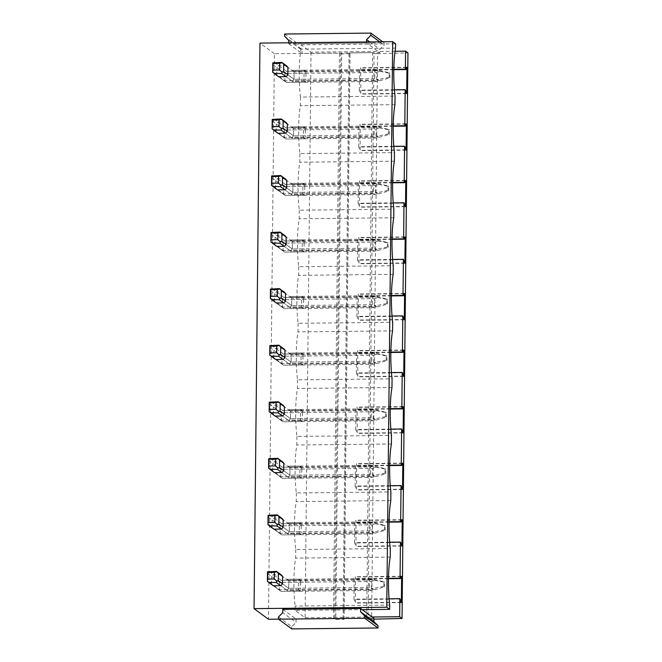<?xml version="1.0" encoding="UTF-8"?>
<svg xmlns="http://www.w3.org/2000/svg" width="662" height="662" viewBox="0 0 662 662"><rect width="100%" height="100%" fill="white"/><g stroke="black" fill="none" stroke-linecap="round" stroke-linejoin="round"><path stroke-width="0.5" stroke-dasharray="3.31 2.48" d="M373.898 619.152L371.647 619.21L377.563 53.655L407.949 52.894M377.563 53.655L374.03 53.688L368.105 619.243L371.647 619.21M368.105 619.243L366.698 618.209L344.025 618.449L349.95 52.894L349.023 53.001L372.615 52.654L366.698 618.209M374.03 53.688L372.747 52.753L379.831 52.679L379.864 49.336L384.109 45.057L384.134 42.831L297.867 43.75L297.842 45.976L302.004 50.163L301.971 53.506L340.731 53.134L334.815 618.689L335.791 619.409L344.083 619.318L343.09 618.581L344.025 618.449M344.083 619.318L350.008 53.763L349.023 53.001L274.407 53.696L268.482 619.251M350.008 53.763L341.708 53.854L335.791 619.409M341.708 53.854L340.731 53.134M282.79 609.321L295.914 618.962L334.815 618.689M373.906 618.234L278.487 619.144M274.407 53.696L259.967 43.096M278.752 65.604L286.514 71.306L305.654 71.107A6.728 1.125 89.4 0 1 305.952 73.209L284.95 73.432L276.865 67.499A6.728 6.587 -53.7 0 1 278.752 65.604L286.083 65.521M276.79 74.88A6.728 6.587 -53.7 0 0 278.371 76.552L286.398 82.444L305.538 82.237A6.728 1.125 89.4 0 0 305.877 80.599L284.875 80.822L276.79 74.88L276.865 67.499M278.156 122.156L285.926 127.865L305.066 127.658A6.728 1.125 89.4 0 1 305.364 129.769L284.362 129.992L276.277 124.051A6.728 6.587 -53.7 0 1 278.156 122.156L285.496 122.081M276.195 131.44A6.728 6.587 -53.7 0 0 277.783 133.112L285.81 138.995L304.95 138.788A6.728 1.125 89.4 0 0 305.281 137.15L284.279 137.373L276.195 131.44L276.277 124.051M277.56 178.715L285.33 184.417L304.47 184.218A6.728 1.125 89.4 0 1 304.768 186.32L283.766 186.543L275.682 180.61A6.728 6.587 -53.7 0 1 277.56 178.715L284.9 178.632M275.607 187.991A6.728 6.587 -53.7 0 0 277.188 189.663L285.214 195.555L304.355 195.348A6.728 1.125 89.4 0 0 304.694 193.709L283.692 193.933L275.607 187.991L275.682 180.61M276.973 235.267L284.743 240.976L303.883 240.769A6.728 1.125 89.4 0 1 304.172 242.88L283.171 243.103L275.094 237.162A6.728 6.587 -53.7 0 1 276.973 235.267L284.304 235.192M275.011 244.551A6.728 6.587 -53.7 0 0 276.6 246.223L284.619 252.106L303.759 251.908A6.728 1.125 89.4 0 0 304.098 250.261L283.096 250.484L275.011 244.551L275.094 237.162M276.377 291.826L284.147 297.528L303.287 297.329A6.728 1.125 89.4 0 1 303.585 299.431L282.583 299.654L274.498 293.721A6.728 6.587 -53.7 0 1 276.377 291.826L283.717 291.743M274.424 301.102A6.728 6.587 -53.7 0 0 276.004 302.774L284.031 308.666L303.171 308.459A6.728 1.125 89.4 0 0 303.51 306.82L282.5 307.044L274.424 301.102L274.498 293.721M275.789 348.377L283.551 354.087L302.691 353.88A6.728 1.125 89.4 0 1 302.989 355.99L281.987 356.214L273.903 350.272A6.728 6.587 -53.7 0 1 275.789 348.377L283.121 348.303M273.828 357.662A6.728 6.587 -53.7 0 0 275.409 359.334L283.435 365.217L302.575 365.019A6.728 1.125 89.4 0 0 302.915 363.372L281.913 363.595L273.828 357.662L273.903 350.272M275.193 404.937L282.964 410.639L302.104 410.44A6.728 1.125 89.4 0 1 302.402 412.542L281.4 412.765L273.315 406.832A6.728 6.587 -53.7 0 1 275.193 404.937L282.533 404.854M273.232 414.213A6.728 6.587 -53.7 0 0 274.821 415.885L282.848 421.777L301.988 421.57A6.728 1.125 89.4 0 0 302.319 419.931L281.317 420.155L273.232 414.213L273.315 406.832M274.606 461.488L282.368 467.198L301.508 466.991A6.728 1.125 89.4 0 1 301.806 469.101L280.804 469.325L272.719 463.383A6.728 6.587 -53.7 0 1 274.606 461.488L281.938 461.414M272.645 470.773A6.728 6.587 -53.7 0 0 274.225 472.445L282.252 478.328L301.392 478.129A6.728 1.125 89.4 0 0 301.731 476.483L280.729 476.706L272.645 470.773L272.719 463.383M274.01 518.048L281.78 523.75L300.92 523.551A6.728 1.125 89.4 0 1 301.218 525.653L280.216 525.876L272.132 519.943A6.728 6.587 -53.7 0 1 274.01 518.048L281.35 517.965M272.049 527.324A6.728 6.587 -53.7 0 0 273.638 528.996L281.664 534.888L300.805 534.681A6.728 1.125 89.4 0 0 301.136 533.042L280.134 533.266L272.049 527.324L272.132 519.943M273.414 574.599L281.185 580.309L300.325 580.102A6.728 1.125 89.4 0 1 300.622 582.212L279.621 582.436L271.536 576.494A6.728 6.587 -53.7 0 1 273.414 574.599L280.754 574.525M271.461 583.884A6.728 6.587 -53.7 0 0 273.042 585.556L281.069 591.439L300.209 591.24A6.728 1.125 89.4 0 0 300.548 589.594L279.546 589.817L271.461 583.884L271.536 576.494M288.723 42.79L288.715 43.766L366.574 42.939L368.155 44.097L395.578 43.808M288.715 43.766L301.971 53.506M395.048 51.272L378.159 51.446L379.831 52.679M394.403 89.792L359.284 90.164L359.499 69.675L359.987 70.04L360.691 67.756L360.798 94.078L359.284 90.164M405.674 90.04L359.78 90.529M406.319 93.317L360.418 93.805M406.691 93.59L360.798 94.078M406.501 67.549L361.071 68.029M406.592 67.267L360.691 67.756M393.799 69.684L359.987 70.04M393.807 69.311L359.499 69.675M301.02 44.817L368.155 44.097L378.159 51.446L311.024 52.157L301.02 44.817L300.978 49.112A37.022 6.206 89.4 0 0 300.474 97.074L395.032 96.073M395.537 48.111L300.978 49.112M393.816 146.343L358.688 146.716L358.903 126.235L359.4 126.599L360.095 124.307L360.202 150.638L358.688 146.716M405.078 146.592L359.185 147.08M405.723 149.869L359.83 150.357M406.104 150.15L360.202 150.638M405.914 124.1L360.476 124.58M405.996 123.819L360.095 124.307M393.203 126.235L359.4 126.599M393.211 125.871L358.903 126.235M300.474 97.074L300.382 105.663A37.022 6.206 89.4 0 0 299.886 153.625L394.444 152.624M394.941 104.662L300.382 105.663M393.22 202.903L358.101 203.275L358.316 182.786L358.804 183.151L359.507 180.867L359.607 207.189L358.101 203.275M404.49 203.151L358.589 203.639M405.127 206.428L359.234 206.916M405.508 206.701L359.607 207.189M405.318 180.66L359.88 181.14M405.401 180.378L359.507 180.867M392.616 182.795L358.804 183.151M392.624 182.422L358.316 182.786M299.886 153.625L299.795 162.223A37.022 6.206 89.4 0 0 299.29 210.185L393.849 209.184M394.353 161.222L299.795 162.223M392.632 259.454L357.505 259.827L357.72 239.346L358.216 239.71L358.912 237.418L359.019 263.749L357.505 259.827M403.894 259.703L358.001 260.191M404.54 262.98L358.638 263.468M404.912 263.261L359.019 263.749M404.73 237.211L359.292 237.691M404.813 236.93L358.912 237.418M392.02 239.346L358.216 239.71M392.028 238.982L357.72 239.346M299.29 210.185L299.199 218.774A37.022 6.206 89.4 0 0 298.694 266.736L393.261 265.735M393.758 217.773L299.199 218.774M392.036 316.014L356.909 316.386L357.124 295.897L357.621 296.262L358.324 293.978L358.423 320.3L356.909 316.386M403.307 316.262L357.406 316.75M403.944 319.539L358.051 320.027M404.325 319.812L358.423 320.3M404.134 293.771L358.696 294.251M404.217 293.489L358.324 293.978M391.432 295.906L357.621 296.262M391.441 295.533L357.124 295.897M298.694 266.736L298.612 275.334A37.022 6.206 89.4 0 0 298.107 323.296L392.665 322.295M393.17 274.333L298.612 275.334M391.449 372.565L356.322 372.938L356.537 352.457L357.033 352.821L357.728 350.529L357.836 376.86L356.322 372.938M402.711 372.814L356.818 373.302M403.357 376.09L357.455 376.579M403.729 376.372L357.836 376.86M403.539 350.322L358.109 350.802M403.63 350.041L357.728 350.529M390.837 352.457L357.033 352.821M390.845 352.093L356.537 352.457M298.107 323.296L298.016 331.885A37.022 6.206 89.4 0 0 297.511 379.847L392.07 378.846M392.574 330.884L298.016 331.885M390.853 429.125L355.726 429.497L355.941 409.008L356.437 409.373L357.141 407.089L357.24 433.411L355.726 429.497M402.124 429.373L356.222 429.861M402.761 432.65L356.868 433.138M403.141 432.923L357.24 433.411M402.951 406.882L357.513 407.362M403.034 406.6L357.141 407.089M390.249 409.017L356.437 409.373M390.249 408.644L355.941 409.008M297.511 379.847L297.42 388.445A37.022 6.206 89.4 0 0 296.924 436.407L391.482 435.406M391.987 387.444L297.42 388.445M390.257 485.676L355.138 486.049L355.353 465.568L355.842 465.932L356.545 463.64L356.653 489.971L355.138 486.049M401.528 485.933L355.626 486.413M402.173 489.201L356.272 489.69M402.546 489.483L356.653 489.971M402.355 463.433L356.917 463.913M402.446 463.152L356.545 463.64M389.653 465.576L355.842 465.932M389.661 465.204L355.353 465.568M296.924 436.407L296.833 444.996A37.022 6.206 89.4 0 0 296.328 492.958L390.886 491.957M391.391 443.995L296.833 444.996M389.67 542.236L354.542 542.608L354.758 522.128L355.254 522.483L355.949 520.2L356.057 546.522L354.542 542.608M400.932 542.484L355.039 542.972M401.577 545.761L355.684 546.249M401.95 546.034L356.057 546.522M401.768 519.993L356.33 520.473M401.851 519.711L355.949 520.2M389.057 522.128L355.254 522.483M389.066 521.764L354.758 522.128M296.328 492.958L296.237 501.556A37.022 6.206 89.4 0 0 295.74 549.518L390.299 548.517M390.795 500.555L296.237 501.556M311.024 52.157L305.099 617.712L295.103 610.372L362.23 609.661M372.234 617.001L305.099 617.712M389.074 598.787L353.955 599.168L354.17 578.679L354.658 579.043L355.362 576.751L355.461 603.082L353.955 599.168M388.478 578.315L354.17 578.679M401.172 576.544L355.734 577.032M401.362 602.594L355.461 603.082M372.615 52.654L349.95 52.894M400.345 599.044L354.443 599.524M400.982 602.312L355.089 602.801M401.255 576.263L355.362 576.751M388.47 578.687L354.658 579.043M389.703 605.068L295.144 606.069L295.103 610.372M295.74 549.518L295.649 558.107A37.022 6.206 89.4 0 0 295.144 606.069M390.208 557.106L295.649 558.107M305.654 71.107L304.412 70.189A6.728 1.125 89.4 0 0 304.073 71.827L294.127 71.935L292.604 70.313L304.412 70.189M305.952 73.209L305.877 80.599M305.538 82.237L304.297 81.318A6.728 1.125 89.4 0 1 303.999 79.217L304.073 71.827M305.066 127.658L303.817 126.74A6.728 1.125 89.4 0 0 303.477 128.387L293.539 128.494L292.016 126.872L303.817 126.74M305.364 129.769L305.281 137.15M304.95 138.788L303.701 137.878A6.728 1.125 89.4 0 1 303.403 135.768L303.477 128.387M304.47 184.218L303.221 183.3A6.728 1.125 89.4 0 0 302.89 184.938L292.943 185.046L291.421 183.424L303.221 183.3M304.768 186.32L304.694 193.709M304.355 195.348L303.105 194.429A6.728 1.125 89.4 0 1 302.807 192.328L302.89 184.938M303.883 240.769L302.633 239.851A6.728 1.125 89.4 0 0 302.294 241.498L292.356 241.605L290.825 239.983L302.633 239.851M304.172 242.88L304.098 250.261M303.759 251.908L302.517 250.989A6.728 1.125 89.4 0 1 302.22 248.879L302.294 241.498M303.287 297.329L302.038 296.411A6.728 1.125 89.4 0 0 301.707 298.049L291.76 298.157L290.237 296.535L302.038 296.411M303.585 299.431L303.51 306.82M303.171 308.459L301.922 307.54A6.728 1.125 89.4 0 1 301.624 305.439L301.707 298.049M302.691 353.88L301.45 352.962A6.728 1.125 89.4 0 0 301.111 354.609L291.172 354.716L289.642 353.094L301.45 352.962M302.989 355.99L302.915 363.372M302.575 365.019L301.334 364.1A6.728 1.125 89.4 0 1 301.036 361.99L301.111 354.609M302.104 410.44L300.854 409.521A6.728 1.125 89.4 0 0 300.523 411.16L290.577 411.267L289.054 409.646L300.854 409.521M302.402 412.542L302.319 419.931M301.988 421.57L300.738 420.651A6.728 1.125 89.4 0 1 300.44 418.55L300.523 411.16M301.508 466.991L300.267 466.073A6.728 1.125 89.4 0 0 299.927 467.72L289.981 467.827L288.458 466.205L300.267 466.073M301.806 469.101L301.731 476.483M301.392 478.129L300.143 477.211A6.728 1.125 89.4 0 1 299.853 475.101L299.927 467.72M300.92 523.551L299.671 522.632A6.728 1.125 89.4 0 0 299.332 524.271L289.393 524.378L287.862 522.757L299.671 522.632M301.218 525.653L301.136 533.042M300.805 534.681L299.555 533.762A6.728 1.125 89.4 0 1 299.257 531.66L299.332 524.271M300.325 580.102L299.075 579.192A6.728 1.125 89.4 0 0 298.744 580.831L288.798 580.938L287.275 579.316L299.075 579.192M300.622 582.212L300.548 589.594M300.209 591.24L298.959 590.322A6.728 1.125 89.4 0 1 298.661 588.212L298.744 580.831M284.619 34.019L297.867 43.75M382.71 41.789L384.134 42.831M379.698 41.822L384.109 45.057M369.777 41.929L379.864 49.336M366.574 42.939L366.582 41.963M288.748 40.432L302.004 50.163M284.594 36.244L297.842 45.976M296.046 619.061L296.013 622.396L282.757 612.664M278.512 616.943L291.76 626.674L296.013 622.396M291.76 626.674L291.743 628.9M274.515 62.493L286.514 71.306L284.95 73.432L284.875 80.822L272.562 71.777M376.661 79.845L376.736 72.456L284.95 73.432L284.875 80.822L286.398 82.444L284.875 80.822L376.661 79.845L379.996 80.731L376.322 81.484L286.398 82.444L278.371 76.552M303.999 79.217L294.052 79.316L294.127 71.935L287.929 67.375L294.127 71.935L292.604 70.313L375.188 69.436L389.231 72.812L389.182 77.264L389.935 77.818L379.996 80.731M304.297 81.318L292.488 81.443L285.967 76.66L292.488 81.443L294.052 79.316L287.846 74.765L294.052 79.316L294.127 71.935L374.858 71.082L378.498 70.114M281.855 62.418L286.596 65.894M273.927 119.052L285.926 127.865L284.362 129.992L284.279 137.373L271.966 128.329M376.066 136.397L376.14 129.016L284.362 129.992L284.279 137.373L285.81 138.995L284.279 137.373L376.066 136.397L379.4 137.291L375.726 138.044L285.81 138.995L277.783 133.112M303.403 135.768L293.465 135.875L293.539 128.494L287.333 123.935L293.539 128.494L292.016 126.872L374.601 125.995L388.635 129.371L388.586 133.823L389.339 134.369L379.4 137.291M303.701 137.878L291.892 138.002L285.372 133.211L291.892 138.002L293.465 135.875L287.258 131.316L293.465 135.875L293.539 128.494L374.262 127.634L377.903 126.674M281.259 118.97L286.001 122.453M273.332 175.604L285.33 184.417L283.766 186.543L283.692 193.933L271.379 184.888M375.47 192.956L375.553 185.567L283.766 186.543L283.692 193.933L285.214 195.555L283.692 193.933L375.47 192.956L378.813 193.842L375.139 194.595L285.214 195.555L277.188 189.663M302.807 192.328L292.869 192.427L292.943 185.046L286.745 180.486L292.943 185.046L291.421 183.424L374.005 182.547L388.04 185.923L387.998 190.375L388.751 190.929L378.813 193.842M303.105 194.429L291.305 194.554L284.784 189.771L291.305 194.554L292.869 192.427L286.663 187.876L292.869 192.427L292.943 185.046L373.674 184.193L377.315 183.225M280.671 175.529L285.405 179.005M272.744 232.163L284.743 240.976L283.171 243.103L283.096 250.484L270.783 241.44M374.882 249.508L374.957 242.127L283.171 243.103L283.096 250.484L284.619 252.106L283.096 250.484L374.882 249.508L378.217 250.402L374.543 251.155L284.619 252.106L276.6 246.223M302.22 248.879L292.273 248.986L292.356 241.605L286.149 237.046L292.356 241.605L290.825 239.983L373.418 239.106L387.452 242.482L387.402 246.934L388.155 247.48L378.217 250.402M302.517 250.989L290.709 251.113L284.188 246.322L290.709 251.113L292.273 248.986L286.075 244.427L292.273 248.986L292.356 241.605L373.078 240.745L376.719 239.785M280.076 232.081L284.817 235.564M272.148 288.715L284.147 297.528L282.583 299.654L282.5 307.044L270.187 297.999M374.287 306.067L374.369 298.678L282.583 299.654L282.5 307.044L284.031 308.666L282.5 307.044L374.287 306.067L377.621 306.953L373.956 307.706L284.031 308.666L276.004 302.774M301.624 305.439L291.685 305.546L291.76 298.157L285.554 293.597L291.76 298.157L290.237 296.535L372.822 295.657L386.856 299.034L386.815 303.486L387.568 304.04L377.621 306.953M301.922 307.54L290.122 307.665L283.601 302.882L290.122 307.665L291.685 305.546L285.479 300.987L291.685 305.546L291.76 298.157L372.483 297.304L376.132 296.336M279.488 288.64L284.221 292.116M271.561 345.274L283.551 354.087L281.987 356.214L281.913 363.595L269.6 354.551M373.699 362.619L373.773 355.237L281.987 356.214L281.913 363.595L283.435 365.217L281.913 363.595L373.699 362.619L377.034 363.512L373.36 364.265L283.435 365.217L275.409 359.334M301.036 361.99L291.09 362.097L291.172 354.716L284.966 350.157L291.172 354.716L289.642 353.094L372.226 352.217L386.269 355.593L386.219 360.045L386.972 360.591L377.034 363.512M301.334 364.1L289.526 364.224L283.005 359.433L289.526 364.224L291.09 362.097L284.892 357.538L291.09 362.097L291.172 354.716L371.895 353.856L375.536 352.896M278.892 345.192L283.634 348.675M270.965 401.826L282.964 410.639L281.4 412.765L281.317 420.155L269.004 411.11M373.103 419.178L373.178 411.789L281.4 412.765L281.317 420.155L282.848 421.777L281.317 420.155L373.103 419.178L376.438 420.064L372.764 420.817L282.848 421.777L274.821 415.885M300.44 418.55L290.502 418.657L290.577 411.267L284.37 406.708L290.577 411.267L289.054 409.646L371.639 408.768L385.673 412.145L385.632 416.597L386.376 417.151L376.438 420.064M300.738 420.651L288.938 420.775L282.417 415.993L288.938 420.775L290.502 418.657L284.296 414.098L290.502 418.657L290.577 411.267L371.299 410.415L374.949 409.447M278.305 401.751L283.038 405.227M270.369 458.385L282.368 467.198L280.804 469.325L280.729 476.706L268.416 467.662M372.516 475.73L372.59 468.348L280.804 469.325L280.729 476.706L282.252 478.328L280.729 476.706L372.516 475.73L375.851 476.623L372.176 477.376L282.252 478.328L274.225 472.445M299.853 475.101L289.906 475.208L289.981 467.827L283.783 463.268L289.981 467.827L288.458 466.205L371.043 465.328L385.085 468.704L385.036 473.156L385.789 473.702L375.851 476.623M300.143 477.211L288.342 477.335L281.822 472.544L288.342 477.335L289.906 475.208L283.7 470.649L289.906 475.208L289.981 467.827L370.712 466.967L374.353 466.007M277.709 458.303L282.451 461.786M269.782 514.937L281.78 523.75L280.216 525.876L280.134 533.266L267.82 524.221M371.92 532.289L371.994 524.9L280.216 525.876L280.134 533.266L281.664 534.888L280.134 533.266L371.92 532.289L375.255 533.175L371.581 533.928L281.664 534.888L273.638 528.996M299.257 531.66L289.319 531.768L289.393 524.378L283.187 519.819L289.393 524.378L287.862 522.757L370.455 521.879L384.49 525.256L384.44 529.708L385.193 530.262L375.255 533.175M299.555 533.762L287.747 533.895L281.226 529.103L287.747 533.895L289.319 531.768L283.113 527.209L289.319 531.768L289.393 524.378L370.116 523.526L373.757 522.558M277.113 514.862L281.855 518.338M269.186 571.496L281.185 580.309L279.621 582.436L279.546 589.817L267.233 580.773M371.324 588.841L371.407 581.459L279.621 582.436L279.546 589.817L281.069 591.439L279.546 589.817L371.324 588.841L374.667 589.734L370.993 590.487L281.069 591.439L273.042 585.556M298.661 588.212L288.723 588.319L288.798 580.938L282.6 576.379L288.798 580.938L287.275 579.316L369.859 578.439L383.894 581.815L383.852 586.267L384.605 586.822L374.667 589.734M298.959 590.322L287.159 590.446L280.638 585.655L287.159 590.446L288.723 588.319L282.517 583.76L288.723 588.319L288.798 580.938L369.528 580.077L373.169 579.118M276.526 571.414L281.259 574.897M374.775 78.464L294.052 79.316L292.488 81.443L375.073 80.574L378.399 79.564L374.775 78.464L374.858 71.082M375.073 80.574L376.322 81.484M389.182 77.264L378.399 79.564M376.736 72.456L380.096 71.289L376.438 70.354L375.188 69.436M376.438 70.354L286.514 71.306L284.95 73.432L272.636 64.388M380.096 71.289L389.976 73.366L389.935 77.818M389.976 73.366L389.231 72.812M374.187 135.015L293.465 135.875L291.892 138.002L374.485 137.125L377.803 136.115L374.187 135.015L374.262 127.634M374.485 137.125L375.726 138.044M388.586 133.823L377.803 136.115M376.14 129.016L379.5 127.84L375.842 126.905L374.601 125.995M375.842 126.905L285.926 127.865L284.362 129.992L272.049 120.947M379.5 127.84L389.388 129.917L389.339 134.369M389.388 129.917L388.635 129.371M373.591 191.575L292.869 192.427L291.305 194.554L373.889 193.685L377.216 192.675L373.591 191.575L373.674 184.193M373.889 193.685L375.139 194.595M387.998 190.375L377.216 192.675M375.553 185.567L378.912 184.4L375.255 183.465L374.005 182.547M375.255 183.465L285.33 184.417L283.766 186.543L271.453 177.499M378.912 184.4L388.793 186.477L388.751 190.929M388.793 186.477L388.04 185.923M373.004 248.126L292.273 248.986L290.709 251.113L373.294 250.236L376.62 249.226L373.004 248.126L373.078 240.745M373.294 250.236L374.543 251.155M387.402 246.934L376.62 249.226M374.957 242.127L378.316 240.951L374.659 240.016L373.418 239.106M374.659 240.016L284.743 240.976L283.171 243.103L270.857 234.058M378.316 240.951L388.205 243.028L388.155 247.48M388.205 243.028L387.452 242.482M372.408 304.685L291.685 305.546L290.122 307.665L372.706 306.796L376.033 305.786L372.408 304.685L372.483 297.304M372.706 306.796L373.956 307.706M386.815 303.486L376.033 305.786M374.369 298.678L377.721 297.511L374.071 296.576L372.822 295.657M374.071 296.576L284.147 297.528L282.583 299.654L270.27 290.61M377.721 297.511L387.609 299.588L387.568 304.04M387.609 299.588L386.856 299.034M371.812 361.245L291.09 362.097L289.526 364.224L372.11 363.347L375.437 362.337L371.812 361.245L371.895 353.856M372.11 363.347L373.36 364.265M386.219 360.045L375.437 362.337M373.773 355.237L377.133 354.062L372.226 352.217M373.476 353.127L283.551 354.087L281.987 356.214L269.674 347.169M377.133 354.062L387.022 356.139L386.972 360.591M387.022 356.139L386.269 355.593M371.225 417.796L290.502 418.657L288.938 420.775L371.523 419.907L374.849 418.897L371.225 417.796L371.299 410.415M371.523 419.907L372.764 420.817M385.632 416.597L374.849 418.897M373.178 411.789L376.537 410.622L372.888 409.687L371.639 408.768M372.888 409.687L282.964 410.639L281.4 412.765L269.086 403.721M376.537 410.622L386.426 412.699L386.376 417.151M386.426 412.699L385.673 412.145M370.629 474.356L289.906 475.208L288.342 477.335L370.927 476.458L374.253 475.448L370.629 474.356L370.712 466.967M370.927 476.458L372.176 477.376M385.036 473.156L374.253 475.448M372.59 468.348L375.95 467.173L371.043 465.328M372.292 466.238L282.368 467.198L280.804 469.325L268.491 460.28M375.95 467.173L385.83 469.25L385.789 473.702M385.83 469.25L385.085 468.704M370.041 530.907L289.319 531.768L287.747 533.895L370.339 533.018L373.658 532.008L370.041 530.907L370.116 523.526M370.339 533.018L371.581 533.928M384.44 529.708L373.658 532.008M371.994 524.9L375.354 523.733L371.696 522.798L370.455 521.879M371.696 522.798L281.78 523.75L280.216 525.876L267.903 516.832M375.354 523.733L385.243 525.81L385.193 530.262M385.243 525.81L384.49 525.256M369.446 587.467L288.723 588.319L287.159 590.446L369.744 589.569L373.07 588.559L369.446 587.467L369.528 580.077M369.744 589.569L370.993 590.487M383.852 586.267L373.07 588.559M371.407 581.459L374.766 580.284L369.859 578.439M371.109 579.349L281.185 580.309L279.621 582.436L267.307 573.391M374.766 580.284L384.647 582.361L384.605 586.822M384.647 582.361L383.894 581.815M343.106 618.598L349.031 53.043M333.516 618.565L339.44 53.01M343.09 618.581L349.015 53.018"/><path stroke-width="0.99" d="M395.048 51.272L405.583 51.156L407.949 52.894L402.033 618.449L373.898 619.152M278.487 619.144L268.482 619.251L254.051 608.651L259.967 43.096L392.69 41.681L386.765 607.236L254.051 608.651M274.068 73.391L278.371 76.552A6.728 6.587 -53.7 0 0 278.636 76.734L285.967 76.66A6.728 6.587 -53.7 0 0 287.846 74.765L287.929 67.375A6.728 6.587 -53.7 0 0 286.083 65.521L286.596 65.894M273.472 129.951L277.783 133.112A6.728 6.587 -53.7 0 0 278.04 133.294L285.372 133.211A6.728 6.587 -53.7 0 0 287.258 131.316L287.333 123.935A6.728 6.587 -53.7 0 0 285.496 122.081L286.001 122.453M272.885 186.502L277.188 189.663A6.728 6.587 -53.7 0 0 277.444 189.845L284.784 189.771A6.728 6.587 -53.7 0 0 286.663 187.876L286.745 180.486A6.728 6.587 -53.7 0 0 284.9 178.632L285.405 179.005M272.289 243.062L276.6 246.223A6.728 6.587 -53.7 0 0 276.857 246.405L284.188 246.322A6.728 6.587 -53.7 0 0 286.075 244.427L286.149 237.046A6.728 6.587 -53.7 0 0 284.304 235.192L284.817 235.564M271.701 299.613L276.004 302.774A6.728 6.587 -53.7 0 0 276.261 302.956L283.601 302.882A6.728 6.587 -53.7 0 0 285.479 300.987L285.554 293.597A6.728 6.587 -53.7 0 0 283.717 291.743L284.221 292.116M271.106 356.173L275.409 359.334A6.728 6.587 -53.7 0 0 275.673 359.516L283.005 359.433A6.728 6.587 -53.7 0 0 284.892 357.538L284.966 350.157A6.728 6.587 -53.7 0 0 283.121 348.303L283.634 348.675M270.51 412.724L274.821 415.885A6.728 6.587 -53.7 0 0 275.078 416.067L282.417 415.993A6.728 6.587 -53.7 0 0 284.296 414.098L284.37 406.708A6.728 6.587 -53.7 0 0 282.533 404.854L283.038 405.227M269.922 469.284L274.225 472.445A6.728 6.587 -53.7 0 0 274.49 472.627L281.822 472.544A6.728 6.587 -53.7 0 0 283.7 470.649L283.783 463.268A6.728 6.587 -53.7 0 0 281.938 461.414L282.451 461.786M269.326 525.835L273.638 528.996A6.728 6.587 -53.7 0 0 273.894 529.178L281.226 529.103A6.728 6.587 -53.7 0 0 283.113 527.209L283.187 519.819A6.728 6.587 -53.7 0 0 281.35 517.965L281.855 518.338M268.739 582.394L273.042 585.556A6.728 6.587 -53.7 0 0 273.298 585.738L280.638 585.655A6.728 6.587 -53.7 0 0 282.517 583.76L282.6 576.379A6.728 6.587 -53.7 0 0 280.754 574.525L281.259 574.897M278.487 619.169L291.743 628.9L378.002 627.981L364.754 618.25L278.487 619.169L278.512 616.943L282.757 612.664L282.79 609.321L360.649 608.494L362.23 609.661L389.661 609.363L389.703 605.068A37.022 6.206 -90.6 0 1 390.208 557.106L390.299 548.517A37.022 6.206 89.4 0 1 390.795 500.555L390.886 491.957A37.022 6.206 89.4 0 1 391.391 443.995L391.482 435.406A37.022 6.206 89.4 0 1 391.987 387.444L392.07 378.846A37.022 6.206 89.4 0 1 392.574 330.884L392.665 322.295A37.022 6.206 89.4 0 1 393.17 274.333L393.261 265.735A37.022 6.206 89.4 0 1 393.758 217.773L393.849 209.184A37.022 6.206 89.4 0 1 394.353 161.222L394.444 152.624A37.022 6.206 89.4 0 1 394.941 104.662L395.032 96.073A37.022 6.206 89.4 0 1 395.537 48.111L395.578 43.808L392.69 41.681M389.661 609.363L386.765 607.236M405.583 51.156L405.392 69.196L405.889 69.551L406.592 67.267L406.965 67.541L406.691 93.59L405.177 89.676L404.805 125.747L405.293 126.111L405.996 123.819L406.369 124.1L406.104 150.15L404.59 146.236L404.209 182.307L404.705 182.662L405.401 180.378L405.781 180.652L405.508 206.701L403.994 202.787L403.621 238.858L404.11 239.222L404.813 236.93L405.185 237.211L404.912 263.261L403.406 259.347L403.026 295.418L403.522 295.773L404.217 293.489L404.598 293.762L404.325 319.812L402.81 315.898L402.43 351.969L402.926 352.333L403.63 350.041L404.002 350.322L403.729 376.372L402.215 372.458L401.842 408.528L402.339 408.893L403.034 406.6L403.415 406.873L403.141 432.923L401.627 429.009L401.246 465.08L401.743 465.444L402.446 463.152L402.819 463.433L402.546 489.483L401.031 485.569L400.659 521.639L401.147 522.004L401.851 519.711L402.223 519.984L401.95 546.034L400.444 542.12L400.063 578.191L400.56 578.555L401.255 576.263L401.635 576.544L401.362 602.594L399.848 598.68L399.658 616.711L372.234 617.001L373.906 618.234L373.873 621.568L378.027 625.756L378.002 627.981M399.658 616.711L402.033 618.449M405.177 89.676L394.403 89.792M406.965 67.541L406.501 67.549M405.889 69.551L393.799 69.684M405.392 69.196L393.807 69.311M404.59 146.236L393.816 146.343M406.369 124.1L405.914 124.1M405.293 126.111L393.203 126.235M404.805 125.747L393.211 125.871M403.994 202.787L393.22 202.903M405.781 180.652L405.318 180.66M404.705 182.662L392.616 182.795M404.209 182.307L392.624 182.422M403.406 259.347L392.632 259.454M405.185 237.211L404.73 237.211M404.11 239.222L392.02 239.346M403.621 238.858L392.028 238.982M402.81 315.898L392.036 316.014M404.598 293.762L404.134 293.771M403.522 295.773L391.432 295.906M403.026 295.418L391.441 295.533M402.215 372.458L391.449 372.565M404.002 350.322L403.539 350.322M402.926 352.333L390.837 352.457M402.43 351.969L390.845 352.093M401.627 429.009L390.853 429.125M403.415 406.873L402.951 406.882M402.339 408.893L390.249 409.017M401.842 408.528L390.249 408.644M401.031 485.569L390.257 485.676M402.819 463.433L402.355 463.433M401.743 465.444L389.653 465.576M401.246 465.08L389.661 465.204M400.444 542.12L389.67 542.236M402.223 519.984L401.768 519.993M401.147 522.004L389.057 522.128M400.659 521.639L389.066 521.764M399.848 598.68L389.074 598.787M400.063 578.191L388.478 578.315M401.635 576.544L401.172 576.544M400.56 578.555L388.47 578.687M366.582 41.963L366.607 39.604L370.861 35.326L370.877 33.1L284.619 34.019L284.594 36.244L288.748 40.432L288.723 42.79M370.877 33.1L382.71 41.789M370.861 35.326L379.698 41.822M366.607 39.604L369.777 41.929M364.754 618.25L364.779 616.024L378.027 625.756M364.779 616.024L360.616 611.837L373.873 621.568M362.23 609.661L372.234 617.001M360.616 611.837L360.649 608.494M287.846 74.765L283.617 71.653L283.7 64.272L281.855 62.418L282.194 62.749L279.695 63.337L279.629 70.015L272.992 70.089L272.711 72.299L272.81 62.849L281.855 62.418M287.929 67.375L283.7 64.272M283.617 71.653L282.095 72.199L281.739 73.548L285.967 76.66M281.739 73.548L273.96 73.308M278.636 76.734L272.711 72.299M282.095 72.199L279.629 70.015M272.81 62.849L273.058 63.403L279.695 63.337M273.058 63.403L272.992 70.089M287.258 131.316L283.03 128.213L283.104 120.823L281.259 118.97L281.598 119.309L279.099 119.888L279.033 126.574L272.396 126.641L272.115 128.858L272.214 119.408L281.259 118.97M287.333 123.935L283.104 120.823M283.03 128.213L281.499 128.751L281.143 130.108L285.372 133.211M281.143 130.108L273.365 129.868M278.04 133.294L272.115 128.858M281.499 128.751L279.033 126.574M272.214 119.408L272.471 119.963L279.099 119.888M272.471 119.963L272.396 126.641M286.663 187.876L282.434 184.764L282.508 177.383L280.671 175.529L281.011 175.86L278.512 176.448L278.437 183.126L271.809 183.2L271.528 185.41L271.627 175.96L280.671 175.529M286.745 180.486L282.508 177.383M282.434 184.764L280.911 185.31L280.556 186.659L284.784 189.771M280.556 186.659L272.777 186.427M277.444 189.845L271.528 185.41M280.911 185.31L278.437 183.126M271.627 175.96L271.875 176.514L278.512 176.448M271.875 176.514L271.809 183.2M286.075 244.427L281.847 241.324L281.921 233.934L280.076 232.081L280.415 232.42L277.916 232.999L277.85 239.685L271.213 239.752L270.932 241.969L271.031 232.519L280.076 232.081M286.149 237.046L281.921 233.934M281.847 241.324L280.316 241.87L279.96 243.219L284.188 246.322M279.96 243.219L272.181 242.979M276.857 246.405L270.932 241.969M280.316 241.87L277.85 239.685M271.031 232.519L271.279 233.074L277.916 232.999M271.279 233.074L271.213 239.752M285.479 300.987L281.251 297.875L281.325 290.494L279.488 288.64L279.827 288.971L277.328 289.559L277.254 296.237L270.617 296.311L270.344 298.521L270.444 289.071L279.488 288.64M285.554 293.597L281.325 290.494M281.251 297.875L279.728 298.421L279.372 299.77L283.601 302.882M279.372 299.77L271.594 299.538M276.261 302.956L270.344 298.521M279.728 298.421L277.254 296.237M270.444 289.071L270.692 289.625L277.328 289.559M270.692 289.625L270.617 296.311M284.892 357.538L280.655 354.435L280.738 347.045L278.892 345.192L279.232 345.531L276.733 346.11L276.666 352.796L270.03 352.863L269.748 355.08L269.848 345.63L278.892 345.192M284.966 350.157L280.738 347.045M280.655 354.435L279.132 354.981L278.776 356.33L283.005 359.433M278.776 356.33L270.998 356.09M275.673 359.516L269.748 355.08M279.132 354.981L276.666 352.796M269.848 345.63L270.096 346.185L276.733 346.11M270.096 346.185L270.03 352.863M284.296 414.098L280.067 410.986L280.142 403.605L278.305 401.751L278.644 402.082L276.145 402.67L276.071 409.348L269.434 409.422L269.153 411.632L269.252 402.182L278.305 401.751M284.37 406.708L280.142 403.605M280.067 410.986L278.545 411.532L278.181 412.881L282.417 415.993M278.181 412.881L270.402 412.649M275.078 416.067L269.161 411.632M278.545 411.532L276.071 409.348M269.252 402.182L269.508 402.736L276.145 402.67M269.508 402.736L269.434 409.422M283.7 470.649L279.472 467.546L279.554 460.164L277.709 458.303L278.048 458.642L275.549 459.221L275.483 465.907L268.846 465.974L268.565 468.191L268.664 458.741L277.709 458.303M283.783 463.268L279.554 460.164M279.472 467.546L277.949 468.092L277.593 469.441L281.822 472.544M277.593 469.441L269.815 469.201M274.49 472.627L268.565 468.191M277.949 468.092L275.483 465.907M268.664 458.741L268.913 459.296L275.549 459.221M268.913 459.296L268.846 465.974M283.113 527.209L278.884 524.097L278.959 516.716L277.113 514.862L277.452 515.193L274.953 515.781L274.887 522.459L268.251 522.533L267.969 524.743L268.069 515.301L277.113 514.862M283.187 519.819L278.959 516.716M278.884 524.097L277.353 524.643L276.997 525.992L281.226 529.103M276.997 525.992L269.219 525.76M273.894 529.178L267.969 524.743M277.353 524.643L274.887 522.459M268.069 515.301L268.325 515.847L274.953 515.781M268.325 515.847L268.251 522.533M282.517 583.76L278.288 580.657L278.363 573.275L276.526 571.414L276.865 571.753L274.366 572.332L274.291 579.018L267.663 579.084L267.382 581.302L267.481 571.852L276.526 571.414M282.6 576.379L278.363 573.275M278.288 580.657L276.766 581.203L276.41 582.552L280.638 585.655M276.41 582.552L268.631 582.312M273.298 585.738L267.382 581.302M276.766 581.203L274.291 579.018M267.481 571.852L267.729 572.407L274.366 572.332M267.729 572.407L267.663 579.084M281.987 62.509L286.34 65.704M281.4 119.061L285.752 122.263M280.804 175.62L285.157 178.814M280.216 232.172L284.569 235.374M279.621 288.731L283.973 291.925M279.025 345.283L283.386 348.485M278.437 401.842L282.79 405.036M277.841 458.394L282.194 461.596M277.254 514.953L281.607 518.147M276.658 571.505L281.011 574.707"/></g></svg>
